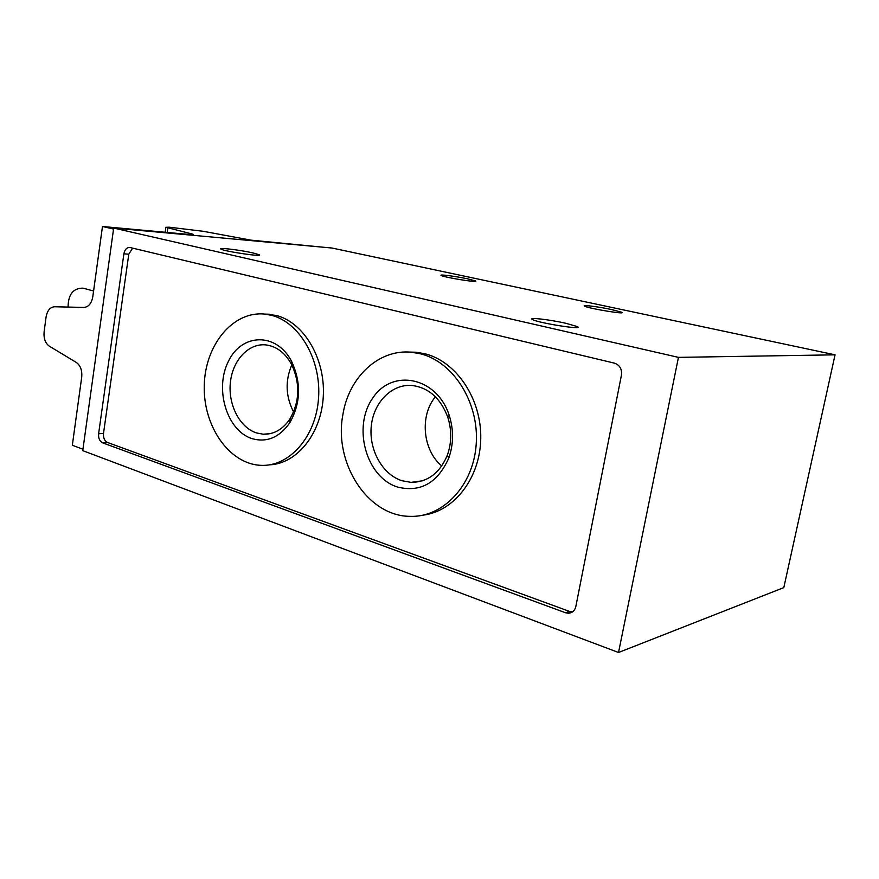 <?xml version="1.0" encoding="UTF-8"?>
<svg xmlns="http://www.w3.org/2000/svg" width="879" height="879" viewBox="0 0 879 879"><rect width="100%" height="100%" fill="white"/><g stroke="black" fill="none" stroke-linecap="round" stroke-linejoin="round"><path stroke-width="1.32" d="M323.637 247.263L250.834 240.132L203.335 231.309L169.262 227.2L165.878 227.298L191.182 233.726L191.051 234.627M82.945 449.246L72.331 445.257L81.703 377.201C82.285 370.422 80.494 365.521 76.341 362.467L49.268 346.139C45.279 343.195 43.554 338.415 44.115 331.801L46.071 317.044C47.257 310.595 50.081 307.167 54.542 306.76L83.879 307.43C88.526 307.035 91.504 303.497 92.778 296.827L102.469 226.507L189.952 234.539L193.292 234.385L191.182 233.726M835.05 354.83L331.954 248.021L113.688 228.057L678.445 357.368L618.53 652.493L783.804 587.622L835.05 354.83L678.445 357.368M565.505 612.74L568.405 613.245C572.295 612.949 574.767 610.729 575.822 606.576L621.453 375.069C622.068 369.004 619.739 365.027 614.443 363.148L129.773 247.449C126.708 247.46 124.752 249.592 123.884 253.833L98.613 433.743C98.294 438.247 99.624 441.28 102.623 442.84L565.505 612.74L569.57 611.432L572.482 611.938M618.53 652.493L82.747 450.641L113.688 228.057M113.556 229.045L102.469 226.507M611.674 309.573C598.434 306.694 580.81 304.475 584.722 306.211C588.985 308.606 627.848 314.935 621.508 312.199L611.674 309.573M253.02 252.943C240.527 250.043 217.069 247.219 220.981 249.109C224.475 251.46 264.733 257.338 259.107 254.701L253.02 252.943M467.815 278.885C455.937 276.292 437.962 274.006 441.357 275.523C444.708 277.544 480.626 283.225 475.385 280.906L467.815 278.885M565.988 323.318C549.584 319.549 527.004 316.989 532.619 319.593C538.838 323.164 585.93 330.482 577.118 326.516L565.988 323.318M132.674 248.12L128.784 254.185L103.502 433.413C103.195 437.907 104.524 440.928 107.513 442.478L569.57 611.432M423.173 515.138C454.333 511.347 480.373 477.736 480.758 438.138C481.406 398.55 456.19 361.5 425.029 353.787L416.206 352.237L408.328 352.05M269.633 464.826C297.157 463.771 321.758 433.127 323.329 395.517C325.186 357.929 303.442 322.121 276.05 315.407L263.865 314.012M271.325 315.275L264.832 314.1C232.935 310.661 204.994 345.106 204.269 385.507C203.016 425.865 229.001 463.969 260.766 465.332C289.015 467.002 315.814 437.215 318.517 398.55C321.538 359.94 299.497 322.164 271.325 315.275M251.899 438.599C226.782 430.589 214.377 388.936 228.364 361.423C241.626 333.185 276.391 332.009 291.553 361.291C301.387 382.574 300.827 403.032 289.85 422.667C279.456 437.522 266.809 442.829 251.899 438.599M256.426 432.918C239.648 427.469 228.024 404.67 230.364 382.629C232.495 360.544 248.296 343.206 265.601 344.876C276.38 346.172 285.038 352.688 291.597 364.433C300.288 383.244 299.794 401.34 290.081 418.712C282.917 429.37 273.962 434.534 263.195 434.215L256.426 432.918M293.619 411.965C285.642 396.528 285.038 380.827 291.806 364.829M342.843 414.899C333.635 462.826 367.433 516.215 410.021 516.358C442.928 517.654 473.55 485.582 476.22 444.049C479.242 402.56 453.366 361.873 420.569 353.83L411.735 352.27C378.739 348.655 348.578 377.388 342.843 414.899M397.319 486.988C365.873 476.978 352.347 426.733 372.762 398.055C392.221 368.191 436.852 376.783 449.213 415.36C453.817 429.952 453.652 444.236 448.729 458.223C437.423 483.142 420.294 492.734 397.319 486.988M401.824 480.692C382.255 474.33 368.719 449.641 371.29 425.996C373.652 402.307 391.792 383.771 412.042 385.474C428.699 387.661 440.621 398.242 447.796 417.239C451.85 430.128 451.718 442.752 447.367 455.113C439.786 473.155 427.677 482.241 411.031 482.373L401.824 480.692M441.774 465.958C422.667 450.268 419.525 415.514 435.424 396.803M93.581 291.015L83.033 288.147C73.155 288.147 68.177 294.465 68.09 307.068M167.834 227.914L167.175 232.441M107.513 442.478L102.623 442.84M103.502 433.413L98.613 433.743M128.784 254.185L123.884 253.833M577.118 326.516L576.932 327.537M165.878 227.298L165.164 232.265M568.405 613.245L572.471 611.938M269.567 314.232L264.832 314.1M291.597 364.433L291.553 361.291M290.081 418.712L289.85 422.667M263.195 434.215L270.095 433.677M416.206 352.237L411.735 352.27M447.796 417.239L449.213 415.36M447.367 455.113L448.729 458.223M411.031 482.373L422.513 480.791M621.508 312.199L621.398 312.781"/></g></svg>
